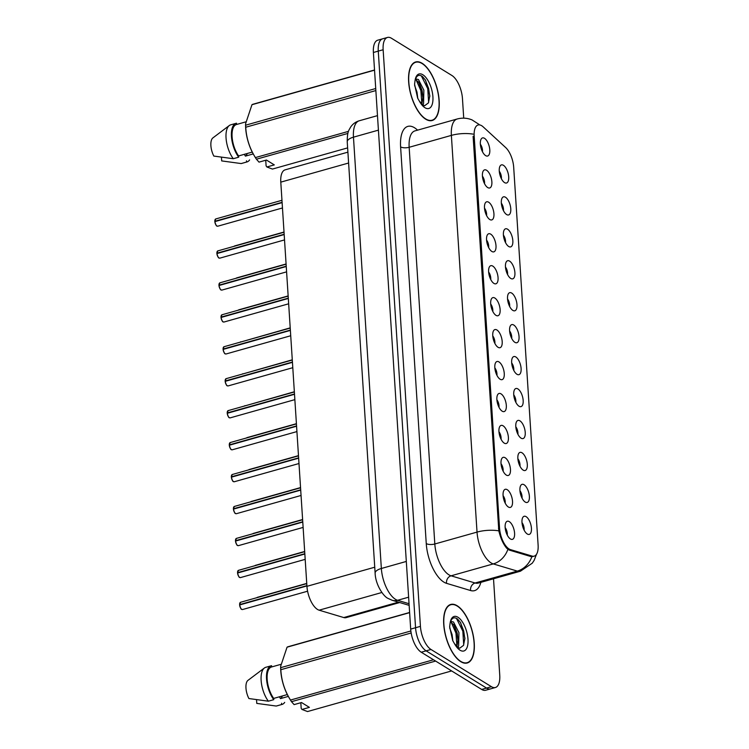 <?xml version="1.0" encoding="UTF-8"?>
<svg xmlns="http://www.w3.org/2000/svg" width="749" height="749" viewBox="0 0 749 749"><rect width="100%" height="100%" fill="white"/><g stroke="black" fill="none" stroke-linecap="round" stroke-linejoin="round"><path stroke-width="1.12" d="M524.085 484.743A9.409 4.166 -105.7 0 1 529.318 495.66A9.409 4.166 -105.7 0 1 525.892 502.382A9.409 4.166 -105.7 0 1 525.208 502.045A9.409 4.166 -105.7 0 1 520.461 493.853A9.409 4.166 -105.7 0 1 521.023 485.08A9.409 4.166 -105.7 0 1 524.085 484.743M522.034 498.151A5.646 2.5 74.3 0 0 519.937 490.707M522.025 452.799A9.409 4.166 -105.7 0 1 527.249 463.715A9.409 4.166 -105.7 0 1 523.832 470.438A9.409 4.166 -105.7 0 1 523.139 470.1A9.409 4.166 -105.7 0 1 518.392 461.908A9.409 4.166 -105.7 0 1 518.954 453.136A9.409 4.166 -105.7 0 1 522.025 452.799M519.975 466.206A5.646 2.5 74.3 0 0 517.877 458.762M519.956 420.854A9.409 4.166 -105.7 0 1 525.18 431.77A9.409 4.166 -105.7 0 1 521.763 438.493A9.409 4.166 -105.7 0 1 521.079 438.156A9.409 4.166 -105.7 0 1 516.323 429.963A9.409 4.166 -105.7 0 1 516.885 421.191A9.409 4.166 -105.7 0 1 519.956 420.854M517.905 434.261A5.646 2.5 74.3 0 0 515.808 426.818M517.887 388.918A9.409 4.166 -105.7 0 1 523.12 399.826A9.409 4.166 -105.7 0 1 519.694 406.548A9.409 4.166 -105.7 0 1 519.01 406.211A9.409 4.166 -105.7 0 1 514.263 398.028A9.409 4.166 -105.7 0 1 514.825 389.255A9.409 4.166 -105.7 0 1 517.887 388.918M515.836 402.316A5.646 2.5 74.3 0 0 513.748 394.873M515.827 356.973A9.409 4.166 -105.7 0 1 521.051 367.881A9.409 4.166 -105.7 0 1 517.634 374.603A9.409 4.166 -105.7 0 1 516.941 374.266A9.409 4.166 -105.7 0 1 512.194 366.083A9.409 4.166 -105.7 0 1 512.756 357.31A9.409 4.166 -105.7 0 1 515.827 356.973M513.777 370.371A5.646 2.5 74.3 0 0 511.679 362.928M513.758 325.029A9.409 4.166 -105.7 0 1 518.982 335.936A9.409 4.166 -105.7 0 1 515.565 342.658A9.409 4.166 -105.7 0 1 514.881 342.321A9.409 4.166 -105.7 0 1 510.125 334.138A9.409 4.166 -105.7 0 1 510.696 325.366A9.409 4.166 -105.7 0 1 513.758 325.029M511.707 338.426A5.646 2.5 74.3 0 0 509.61 330.983M511.698 293.084A9.409 4.166 -105.7 0 1 516.922 303.991A9.409 4.166 -105.7 0 1 513.496 310.713A9.409 4.166 -105.7 0 1 512.812 310.376A9.409 4.166 -105.7 0 1 508.065 302.193A9.409 4.166 -105.7 0 1 508.627 293.421A9.409 4.166 -105.7 0 1 511.698 293.084M509.648 306.481A5.646 2.5 74.3 0 0 507.55 299.038M509.629 261.139A9.409 4.166 -105.7 0 1 514.853 272.046A9.409 4.166 -105.7 0 1 511.436 278.768A9.409 4.166 -105.7 0 1 510.743 278.431A9.409 4.166 -105.7 0 1 505.996 270.249A9.409 4.166 -105.7 0 1 506.558 261.476A9.409 4.166 -105.7 0 1 509.629 261.139M507.579 274.537A5.646 2.5 74.3 0 0 505.481 267.093M507.56 229.194A9.409 4.166 -105.7 0 1 512.784 240.101A9.409 4.166 -105.7 0 1 509.367 246.824A9.409 4.166 -105.7 0 1 508.683 246.487A9.409 4.166 -105.7 0 1 503.937 238.304A9.409 4.166 -105.7 0 1 504.498 229.531A9.409 4.166 -105.7 0 1 507.56 229.194M505.509 242.592A5.646 2.5 74.3 0 0 503.412 235.149M505.5 197.249A9.409 4.166 -105.7 0 1 510.724 208.156A9.409 4.166 -105.7 0 1 507.307 214.879A9.409 4.166 -105.7 0 1 506.614 214.542A9.409 4.166 -105.7 0 1 501.867 206.359A9.409 4.166 -105.7 0 1 502.429 197.586A9.409 4.166 -105.7 0 1 505.5 197.249M503.45 210.647A5.646 2.5 74.3 0 0 501.353 203.204M503.431 165.304A9.409 4.166 -105.7 0 1 508.655 176.212A9.409 4.166 -105.7 0 1 505.238 182.934A9.409 4.166 -105.7 0 1 504.545 182.597A9.409 4.166 -105.7 0 1 499.798 174.414A9.409 4.166 -105.7 0 1 500.36 165.641A9.409 4.166 -105.7 0 1 503.431 165.304M501.381 178.702A5.646 2.5 74.3 0 0 499.283 171.259M526.154 516.688A9.409 4.166 -105.7 0 1 531.378 527.605A9.409 4.166 -105.7 0 1 527.961 534.327A9.409 4.166 -105.7 0 1 527.268 533.99A9.409 4.166 -105.7 0 1 522.521 525.798A9.409 4.166 -105.7 0 1 523.083 517.025A9.409 4.166 -105.7 0 1 526.154 516.688M524.103 530.095A5.646 2.5 74.3 0 0 522.006 522.652M507.242 489.706A9.409 4.166 -105.7 0 1 512.466 500.622A9.409 4.166 -105.7 0 1 509.048 507.335A9.409 4.166 -105.7 0 1 508.365 507.007A9.409 4.166 -105.7 0 1 503.609 498.815A9.409 4.166 -105.7 0 1 504.171 490.043A9.409 4.166 -105.7 0 1 507.242 489.706M505.191 503.113A5.646 2.5 74.3 0 0 503.094 495.669M505.172 457.761A9.409 4.166 -105.7 0 1 510.406 468.677A9.409 4.166 -105.7 0 1 506.979 475.4A9.409 4.166 -105.7 0 1 506.296 475.063A9.409 4.166 -105.7 0 1 501.549 466.87A9.409 4.166 -105.7 0 1 502.111 458.098A9.409 4.166 -105.7 0 1 505.172 457.761M503.122 471.168A5.646 2.5 74.3 0 0 501.034 463.725M503.113 425.816A9.409 4.166 -105.7 0 1 508.337 436.733A9.409 4.166 -105.7 0 1 504.92 443.455A9.409 4.166 -105.7 0 1 504.227 443.118A9.409 4.166 -105.7 0 1 499.48 434.926A9.409 4.166 -105.7 0 1 500.042 426.153A9.409 4.166 -105.7 0 1 503.113 425.816M501.062 439.223A5.646 2.5 74.3 0 0 498.965 431.78M501.044 393.871A9.409 4.166 -105.7 0 1 506.268 404.788A9.409 4.166 -105.7 0 1 502.851 411.51A9.409 4.166 -105.7 0 1 502.167 411.173A9.409 4.166 -105.7 0 1 497.411 402.981A9.409 4.166 -105.7 0 1 497.982 394.208A9.409 4.166 -105.7 0 1 501.044 393.871M498.993 407.278A5.646 2.5 74.3 0 0 496.896 399.835M498.984 361.926A9.409 4.166 -105.7 0 1 504.208 372.843A9.409 4.166 -105.7 0 1 500.781 379.565A9.409 4.166 -105.7 0 1 500.098 379.228A9.409 4.166 -105.7 0 1 495.351 371.036A9.409 4.166 -105.7 0 1 495.913 362.263A9.409 4.166 -105.7 0 1 498.984 361.926M496.933 375.333A5.646 2.5 74.3 0 0 494.836 367.89M496.915 329.981A9.409 4.166 -105.7 0 1 502.139 340.898A9.409 4.166 -105.7 0 1 498.722 347.62A9.409 4.166 -105.7 0 1 498.029 347.283A9.409 4.166 -105.7 0 1 493.282 339.091A9.409 4.166 -105.7 0 1 493.844 330.318A9.409 4.166 -105.7 0 1 496.915 329.981M494.864 343.388A5.646 2.5 74.3 0 0 492.767 335.945M494.846 298.036A9.409 4.166 -105.7 0 1 500.07 308.953A9.409 4.166 -105.7 0 1 496.653 315.675A9.409 4.166 -105.7 0 1 495.969 315.338A9.409 4.166 -105.7 0 1 491.222 307.146A9.409 4.166 -105.7 0 1 491.784 298.374A9.409 4.166 -105.7 0 1 494.846 298.036M492.795 311.444A5.646 2.5 74.3 0 0 490.698 304M492.786 266.101A9.409 4.166 -105.7 0 1 498.01 277.008A9.409 4.166 -105.7 0 1 494.593 283.731A9.409 4.166 -105.7 0 1 493.9 283.394A9.409 4.166 -105.7 0 1 489.153 275.211A9.409 4.166 -105.7 0 1 489.715 266.438A9.409 4.166 -105.7 0 1 492.786 266.101M490.735 279.499A5.646 2.5 74.3 0 0 488.638 272.056M490.717 234.156A9.409 4.166 -105.7 0 1 495.941 245.063A9.409 4.166 -105.7 0 1 492.524 251.786A9.409 4.166 -105.7 0 1 491.831 251.449A9.409 4.166 -105.7 0 1 487.084 243.266A9.409 4.166 -105.7 0 1 487.646 234.493A9.409 4.166 -105.7 0 1 490.717 234.156M488.666 247.554A5.646 2.5 74.3 0 0 486.569 240.111M488.648 202.211A9.409 4.166 -105.7 0 1 493.881 213.119A9.409 4.166 -105.7 0 1 490.455 219.841A9.409 4.166 -105.7 0 1 489.771 219.504A9.409 4.166 -105.7 0 1 485.024 211.321A9.409 4.166 -105.7 0 1 485.586 202.548A9.409 4.166 -105.7 0 1 488.648 202.211M486.597 215.609A5.646 2.5 74.3 0 0 484.5 208.166M486.588 170.266A9.409 4.166 -105.7 0 1 491.812 181.174A9.409 4.166 -105.7 0 1 488.395 187.896A9.409 4.166 -105.7 0 1 487.702 187.559A9.409 4.166 -105.7 0 1 482.955 179.376A9.409 4.166 -105.7 0 1 483.517 170.603A9.409 4.166 -105.7 0 1 486.588 170.266M484.537 183.664A5.646 2.5 74.3 0 0 482.44 176.221M484.519 138.322A9.409 4.166 -105.7 0 1 489.743 149.229A9.409 4.166 -105.7 0 1 486.326 155.951A9.409 4.166 -105.7 0 1 485.633 155.614A9.409 4.166 -105.7 0 1 480.886 147.431A9.409 4.166 -105.7 0 1 481.448 138.659A9.409 4.166 -105.7 0 1 484.519 138.322M482.468 151.719A5.646 2.5 74.3 0 0 480.371 144.276M509.311 521.65A9.409 4.166 -105.7 0 1 514.535 532.567A9.409 4.166 -105.7 0 1 511.118 539.28A9.409 4.166 -105.7 0 1 510.425 538.952A9.409 4.166 -105.7 0 1 505.678 530.76A9.409 4.166 -105.7 0 1 506.24 521.987A9.409 4.166 -105.7 0 1 509.311 521.65M507.26 535.058A5.646 2.5 74.3 0 0 505.163 527.614M399.694 602.533L346.132 617.625A18.819 8.333 -105.7 0 1 343.763 617.56L319.111 610.182A18.819 8.333 -105.7 0 1 317.492 609.433A18.819 8.333 -105.7 0 1 306.931 586.327L280.791 182.138A18.819 8.333 -105.7 0 1 285.126 169.845L347.901 152.15M510.509 549.626A16.937 7.499 -105.7 0 1 509.048 548.951A16.937 7.499 -105.7 0 1 499.546 528.148L474.183 136.056A16.937 7.499 -105.7 0 1 478.096 124.989A16.937 7.499 -105.7 0 1 483.171 126.862L505.669 147.553A16.937 7.499 -105.7 0 1 513.683 167.205L538.11 545.075A16.937 7.499 -105.7 0 1 534.206 556.133A16.937 7.499 -105.7 0 1 532.08 556.076L510.509 549.626L509.086 550.028M460.794 661.685A30.419 13.473 74.3 0 0 467.236 662.996A30.419 13.473 74.3 0 0 473.471 636.669A30.419 13.473 74.3 0 0 457.18 605.754A30.419 13.473 74.3 0 0 450.739 604.443A30.419 13.473 74.3 0 0 444.503 630.77A30.419 13.473 74.3 0 0 460.794 661.685M425.713 119.203A30.419 13.473 74.3 0 0 432.154 120.514A30.419 13.473 74.3 0 0 438.39 94.187A30.419 13.473 74.3 0 0 422.099 63.272A30.419 13.473 74.3 0 0 415.658 61.961A30.419 13.473 74.3 0 0 409.422 88.288A30.419 13.473 74.3 0 0 425.713 119.203M533.119 556.498L530.76 556.507L509.189 550.056L506.801 548.343C503.319 544.27 500.65 538.437 498.815 530.844L473.115 136.412M495.407 687.507L485.67 690.25A18.819 8.333 74.3 0 1 481.682 689.436L421.247 652.22A18.819 8.333 74.3 0 1 410.686 629.104L373.395 52.486A18.819 8.333 74.3 0 1 377.739 40.193L382.608 38.826A18.819 8.333 74.3 0 0 378.273 51.119L415.555 627.728A18.819 8.333 74.3 0 0 426.115 650.844L486.55 688.069A18.819 8.333 74.3 0 0 490.539 688.874A18.819 8.333 74.3 0 1 486.55 688.069L426.115 650.844A18.819 8.333 74.3 0 1 415.555 627.728L378.273 51.119A18.819 8.333 74.3 0 1 382.608 38.826L387.476 37.45A18.819 8.333 74.3 0 0 383.142 49.743L420.432 626.361A18.819 8.333 74.3 0 0 430.993 649.477L491.428 686.693A18.819 8.333 74.3 0 0 495.407 687.507A18.819 8.333 74.3 0 0 499.752 675.214L493.516 578.78M463.725 118.155L462.461 98.596A18.819 8.333 74.3 0 0 451.9 75.48L391.465 38.265A18.819 8.333 74.3 0 0 387.476 37.45M239.605 604.64L240.541 602.29A3.764 1.667 74.3 0 0 239.661 604.593L239.867 604.846M241.599 609.237A3.642 1.61 -105.7 0 1 239.633 604.958L306.903 585.952M239.661 604.593L306.884 585.652M237.536 572.695L238.472 570.345A3.764 1.667 74.3 0 0 237.602 572.648L237.808 572.901M239.53 577.292A3.642 1.61 -105.7 0 1 237.573 573.013L304.834 554.007M237.602 572.648L304.815 553.708M235.72 539.158A3.642 1.61 -105.7 0 0 235.486 540.731L236.403 538.4A3.764 1.667 74.3 0 0 235.532 540.703L235.738 540.956M237.47 545.347A3.642 1.61 -105.7 0 1 235.504 541.068L302.774 522.062M235.532 540.703L302.755 521.763M233.66 507.213A3.642 1.61 -105.7 0 0 233.416 508.786L234.343 506.455A3.764 1.667 74.3 0 0 233.463 508.758L233.669 509.011M235.401 513.402A3.642 1.61 -105.7 0 1 233.445 509.123L300.705 490.118M233.463 508.758L300.686 489.818M231.338 476.87L232.274 474.51A3.764 1.667 74.3 0 0 231.404 476.813L231.61 477.066M233.332 481.457A3.642 1.61 -105.7 0 1 231.375 477.179L298.645 458.173M231.404 476.813L298.617 457.873M457.199 606.044A30.1 13.342 74.3 0 0 450.823 604.743A30.1 13.342 74.3 0 0 444.653 630.798A30.1 13.342 74.3 0 0 460.775 661.395A30.1 13.342 74.3 0 0 467.151 662.696A30.1 13.342 74.3 0 0 473.321 636.631A30.1 13.342 74.3 0 0 457.199 606.044M279.405 696.804L280.482 698.611L288.309 696.401M280.482 698.611A14.175 6.282 74.3 0 0 282.317 695.98M449.709 627.98L452.068 634.562L452.873 640.91M450.655 621.37L453.501 621.988L458.94 632.624L458.641 645.984L457.957 647.314M450.514 621.782L454.184 625.321L457.218 633.111L458.032 639.768L456.965 646.359M457.564 646.949L459.624 648.269L463.519 645.366L464.904 638.157L460.644 622.709L457.602 619.067C453.931 616.521 451.432 617.934 450.102 623.299L449.653 626.763L452.714 640.592L454.709 644.074L457.564 646.949L454.999 644.187M409.609 612.476L287.953 646.761A33.864 15.008 74.3 0 0 287.054 647.183L280.641 666.338L280.66 668.136A29.473 13.061 74.3 0 0 288.927 697.469L290.472 700.062A33.864 15.008 74.3 0 0 291.501 701.682L294.095 704.612L301.51 702.525L309.384 707.365L301.969 709.462L307.53 711.55L451.647 670.935M280.641 666.338L280.688 667.668A33.864 15.008 74.3 0 0 280.819 669.709C281.409 680.523 284.62 690.644 290.472 700.062L433.502 659.766M264.388 668.005A20.073 8.894 74.3 0 0 261.317 682.47A20.073 8.894 74.3 0 0 268.367 701.195L248.911 698.545A12.546 5.561 74.3 0 1 247.741 680.541L264.388 668.005A20.073 8.894 74.3 0 1 265.764 667.312L271.175 665.795A20.073 8.894 74.3 0 1 271.578 665.702L271.662 666.956A18.819 8.333 74.3 0 0 271.512 666.994A18.819 8.333 74.3 0 0 267.178 679.455A18.819 8.333 74.3 0 0 273.694 698.414L287.335 694.566M271.175 665.795A20.073 8.894 74.3 0 0 266.569 679.343A20.073 8.894 74.3 0 0 273.778 699.669L273.694 698.414M268.367 701.195L273.778 699.669M280.688 667.668L410.864 630.986M411.154 632.989L280.819 669.709M409.628 612.645L287.054 647.183M435.618 661.067L291.501 701.682M301.969 709.462L301.182 708.32L300.817 702.721M281.568 703.255L281.643 704.519A20.073 8.894 74.3 0 0 282.055 704.425A20.073 8.894 74.3 0 0 284.695 702.375M281.643 704.519L276.231 706.045A20.073 8.894 74.3 0 0 276.643 705.951L282.055 704.425M276.231 706.045L256.776 703.395L256.542 699.744M456.422 618.29L462.835 631.192L463.715 644.945M451.085 622.026L455.963 633.13L456.927 646.321M460.289 622.147L463.697 630.948L464.886 639.047M453.622 624.469L456.824 632.886L458.014 640.816M422.118 63.562A30.1 13.342 74.3 0 0 415.742 62.261A30.1 13.342 74.3 0 0 409.572 88.326A30.1 13.342 74.3 0 0 425.694 118.913A30.1 13.342 74.3 0 0 432.07 120.215A30.1 13.342 74.3 0 0 438.24 94.159A30.1 13.342 74.3 0 0 422.118 63.562M244.324 154.322L245.4 156.129L253.228 153.919M245.4 156.129A14.175 6.282 74.3 0 0 247.236 153.498M414.628 85.498L416.987 92.08L417.792 98.428M415.583 78.888L418.419 79.506L423.859 90.142L423.56 103.502L422.876 104.832M415.433 79.3L419.103 82.839L422.146 90.629L422.951 97.295L421.884 103.877M422.483 104.467L424.543 105.796L428.447 102.885L429.823 95.675L425.563 80.237L422.52 76.585C418.85 74.039 416.35 75.452 415.021 80.817L414.572 84.281L417.633 98.11L419.627 101.592L422.483 104.467L419.917 101.705M374.528 69.994L252.872 104.28A33.864 15.008 74.3 0 0 251.973 104.701L245.56 123.857L245.578 125.654A29.473 13.061 74.3 0 0 253.845 154.987L255.39 157.59A33.864 15.008 74.3 0 0 256.43 159.2L259.014 162.13L266.429 160.043L274.303 164.892L266.887 166.98L272.449 169.068L347.63 147.89M245.56 123.857L245.606 125.195A33.864 15.008 74.3 0 0 245.738 127.236C246.327 138.05 249.539 148.162 255.39 157.59L348.482 131.356M229.306 125.523A20.073 8.894 74.3 0 0 226.235 139.988A20.073 8.894 74.3 0 0 233.285 158.713L213.83 156.073A12.546 5.561 74.3 0 1 212.669 138.069L229.306 125.523A20.073 8.894 74.3 0 1 230.683 124.84L236.094 123.313A20.073 8.894 74.3 0 1 236.497 123.22L236.581 124.474A18.819 8.333 74.3 0 0 236.431 124.521A18.819 8.333 74.3 0 0 232.106 136.973A18.819 8.333 74.3 0 0 238.613 155.932L252.254 152.084M236.094 123.313A20.073 8.894 74.3 0 0 231.488 136.861A20.073 8.894 74.3 0 0 238.697 157.187L238.613 155.932M233.285 158.713L238.697 157.187M245.606 125.195L375.726 88.522M375.858 90.563L245.738 127.236M374.547 70.163L251.973 104.701M347.873 133.434L256.43 159.2M266.887 166.98L266.101 165.838L265.736 160.239M246.487 160.773L246.571 162.037A20.073 8.894 74.3 0 0 246.973 161.943A20.073 8.894 74.3 0 0 249.614 159.902M246.571 162.037L241.159 163.563A20.073 8.894 74.3 0 0 241.562 163.469L246.973 161.943M241.159 163.563L221.695 160.913L221.461 157.262M421.341 75.818L427.754 88.71L428.634 102.473M416.004 79.544L420.882 90.648L421.846 103.849M425.207 79.675L428.615 88.476L429.814 96.565M418.541 81.987L421.743 90.404L422.932 98.334M229.522 443.324A3.642 1.61 -105.7 0 0 229.288 444.897L230.215 442.565A3.764 1.667 74.3 0 0 229.334 444.869L229.54 445.121M231.272 449.512A3.642 1.61 -105.7 0 1 229.306 445.234L296.576 426.228M229.334 444.869L296.557 425.928M227.209 412.98L228.145 410.621A3.764 1.667 74.3 0 0 227.265 412.924L227.481 413.176M229.203 417.567A3.642 1.61 -105.7 0 1 227.247 413.298L294.507 394.283M227.265 412.924L294.488 393.983M225.14 381.035L226.076 378.676A3.764 1.667 74.3 0 0 225.206 380.979L225.412 381.232M227.134 385.623A3.642 1.61 -105.7 0 1 225.177 381.353L292.447 362.347M225.206 380.979L292.428 362.039M223.071 349.09L224.017 346.731A3.764 1.667 74.3 0 0 223.136 349.043L223.342 349.287M225.075 353.678A3.642 1.61 -105.7 0 1 223.108 349.409L290.378 330.403M223.136 349.043L290.359 330.094M221.011 317.145L221.947 314.786A3.764 1.667 74.3 0 0 221.067 317.099L221.283 317.342M223.005 321.733A3.642 1.61 -105.7 0 1 221.049 317.464L288.309 298.458M221.067 317.099L288.29 298.149M219.195 283.599A3.642 1.61 -105.7 0 0 218.961 285.172L219.878 282.841A3.764 1.667 74.3 0 0 219.008 285.154L219.214 285.397M220.936 289.788A3.642 1.61 -105.7 0 1 218.98 285.519L286.249 266.513M219.008 285.154L286.23 266.204M216.882 253.256L217.819 250.896A3.764 1.667 74.3 0 0 216.938 253.209L217.144 253.452M218.877 257.843A3.642 1.61 -105.7 0 1 216.91 253.574L284.18 234.568M216.938 253.209L284.161 234.259M214.813 221.311L215.749 218.951A3.764 1.667 74.3 0 0 214.879 221.264L215.085 221.507M216.807 225.908A3.642 1.61 -105.7 0 1 214.851 221.629L282.111 202.623M214.879 221.264L282.092 202.314M381.868 592.496L319.111 610.182M532.08 556.076L530.657 556.479M474.183 136.056L473.115 136.355M499.546 528.148L498.469 528.457M374.743 567.208L306.931 586.327M398.44 602.159L343.763 617.56M348.603 163.02L280.791 182.138M480.867 582.347A31.355 13.894 -105.7 0 1 470.606 590.54L446.563 583.349A31.355 13.894 -105.7 0 1 426.256 543.577L400.603 146.87A6.273 2.434 176.3 0 0 409.16 147.281L434.813 543.989A25.082 11.113 74.3 0 0 448.904 574.811A25.082 11.113 74.3 0 0 451.067 575.812L475.1 583.003A25.082 11.113 74.3 0 0 478.255 583.087L520.461 571.187A25.082 11.113 -105.7 0 1 517.316 571.103A21.955 18.94 -73.3 0 0 531.874 556.666M400.603 146.87A31.355 13.894 -105.7 0 1 414.478 127.733A31.355 13.894 -105.7 0 1 417.24 129.849L417.567 130.157M414.946 130.888A25.082 11.113 74.3 0 0 409.16 147.281L451.375 135.391A25.082 11.113 -105.7 0 1 457.162 118.997L414.946 130.888M470.606 590.54A6.273 5.412 106.7 0 1 475.1 583.003L517.316 571.103L493.273 563.913A25.082 11.113 -105.7 0 1 491.11 562.92A25.082 11.113 -105.7 0 1 477.029 532.099A21.955 8.529 -3.7 0 1 498.815 530.844M507.878 549.354A21.955 18.94 -73.3 0 1 493.273 563.913L451.067 575.812A6.273 5.412 106.7 0 0 446.563 583.349M473.162 134.137A21.955 8.529 176.3 0 0 451.375 135.391L477.029 532.099L434.813 543.989A6.273 2.434 176.3 0 1 426.256 543.577M479.5 124.896A21.955 15.982 -47.4 0 0 478.911 124.315L479.547 124.896M383.142 49.743L373.395 52.486M420.432 626.361L410.686 629.104M430.993 649.477L421.247 652.22M491.428 686.693L481.682 689.436M378.423 130.139L353.462 137.17A12.546 4.878 176.3 0 0 347.236 141.861C347.274 131.028 348.903 130.476 350.588 127.133C352.732 123.978 355.616 121.862 359.248 120.776A25.082 11.113 74.3 0 0 353.462 137.17L381.353 568.482A25.082 11.113 74.3 0 0 395.435 599.294A25.082 11.113 74.3 0 0 397.597 600.295L408.626 597.187M406.314 561.441L381.353 568.482A12.546 4.878 176.3 0 0 375.127 573.163L347.236 141.861M409.151 605.361L392.176 600.277A12.546 10.823 -73.3 0 0 397.597 600.295L409.048 603.722M239.68 604.892A3.764 1.667 74.3 0 0 241.787 609.368A3.764 1.667 74.3 0 0 242.582 609.527L241.712 609.358C241.225 609.611 240.523 608.132 239.624 604.939M239.614 604.621A3.642 1.61 -105.7 0 1 239.858 603.048M256.888 597.683L257.384 597.327A3.764 1.667 74.3 0 0 256.916 597.674M237.62 572.948A3.764 1.667 74.3 0 0 239.717 577.423A3.764 1.667 74.3 0 0 240.513 577.582L239.643 577.413C239.156 577.666 238.463 576.196 237.555 572.994M237.555 572.676A3.642 1.61 -105.7 0 1 237.789 571.103M235.551 541.012A3.764 1.667 74.3 0 0 237.648 545.478A3.764 1.667 74.3 0 0 238.454 545.637L237.583 545.469C237.087 545.721 236.394 544.251 235.486 541.05M233.482 509.067A3.764 1.667 74.3 0 0 235.589 513.533A3.764 1.667 74.3 0 0 236.384 513.692L235.514 513.524C235.027 513.777 234.325 512.307 233.426 509.105M231.422 477.122A3.764 1.667 74.3 0 0 233.519 481.588A3.764 1.667 74.3 0 0 234.315 481.747L233.445 481.579C232.958 481.832 232.265 480.362 231.357 477.16M231.357 476.841A3.642 1.61 -105.7 0 1 231.591 475.269M254.819 565.738L255.315 565.383A3.764 1.667 74.3 0 0 254.847 565.729M252.75 533.794L253.256 533.438A3.764 1.667 74.3 0 0 252.787 533.784M250.69 501.849L251.187 501.493A3.764 1.667 74.3 0 0 250.718 501.839M454.709 644.074A17.939 7.949 74.3 0 0 460.055 650.216A17.939 7.949 74.3 0 0 467.994 639.262A17.939 7.949 74.3 0 0 457.92 617.223A17.939 7.949 74.3 0 0 450.102 623.299M419.627 101.592A17.939 7.949 74.3 0 0 424.973 107.734A17.939 7.949 74.3 0 0 432.913 96.78A17.939 7.949 74.3 0 0 422.839 74.741A17.939 7.949 74.3 0 0 415.021 80.817M229.353 445.178A3.764 1.667 74.3 0 0 231.45 449.643A3.764 1.667 74.3 0 0 232.256 449.803L231.385 449.634C230.889 449.887 230.196 448.417 229.288 445.215M227.284 413.233A3.764 1.667 74.3 0 0 229.391 417.699A3.764 1.667 74.3 0 0 230.186 417.867L229.316 417.689C228.829 417.942 228.127 416.472 227.228 413.27M227.219 412.952A3.642 1.61 -105.7 0 1 227.462 411.379M225.224 381.288A3.764 1.667 74.3 0 0 227.322 385.754A3.764 1.667 74.3 0 0 228.117 385.922L227.247 385.744C226.76 385.997 226.067 384.527 225.159 381.325M225.159 381.007A3.642 1.61 -105.7 0 1 225.393 379.434M248.621 469.904L249.127 469.548A3.764 1.667 74.3 0 0 248.659 469.895M246.561 437.959L247.058 437.603A3.764 1.667 74.3 0 0 246.59 437.95M244.989 405.658A3.764 1.667 74.3 0 0 244.52 406.005L294.348 391.755M223.155 349.343A3.764 1.667 74.3 0 0 225.262 353.809A3.764 1.667 74.3 0 0 226.058 353.977L225.187 353.8C224.691 354.052 223.998 352.582 223.099 349.39M223.09 349.062A3.642 1.61 -105.7 0 1 223.324 347.489M221.095 317.398A3.764 1.667 74.3 0 0 223.193 321.864A3.764 1.667 74.3 0 0 223.988 322.033L223.118 321.855C222.631 322.107 221.929 320.638 221.03 317.445M221.021 317.117A3.642 1.61 -105.7 0 1 221.264 315.544M219.026 285.453A3.764 1.667 74.3 0 0 221.124 289.919A3.764 1.667 74.3 0 0 221.919 290.088L221.049 289.91C220.562 290.163 219.869 288.693 218.961 285.5M216.957 253.508A3.764 1.667 74.3 0 0 219.064 257.974A3.764 1.667 74.3 0 0 219.86 258.143L218.989 257.965C218.502 258.218 217.8 256.748 216.901 253.555M216.892 253.228A3.642 1.61 -105.7 0 1 217.135 251.655M214.897 221.564A3.764 1.667 74.3 0 0 216.995 226.029A3.764 1.667 74.3 0 0 217.79 226.198L216.92 226.029C216.433 226.273 215.74 224.803 214.832 221.61M214.832 221.283A3.642 1.61 -105.7 0 1 215.066 219.719M242.929 373.714A3.764 1.667 74.3 0 0 242.461 374.06L292.279 359.81M240.86 341.769A3.764 1.667 74.3 0 0 240.392 342.115L290.209 327.865M238.294 310.18L238.791 309.824A3.764 1.667 74.3 0 0 238.322 310.17M236.225 278.235L236.731 277.879A3.764 1.667 74.3 0 0 236.263 278.225M234.165 246.29L234.662 245.934A3.764 1.667 74.3 0 0 234.194 246.281M534.206 556.133L532.436 556.638M478.911 124.315L472.039 119.906C467.207 117.93 462.245 117.63 457.162 118.997M536.49 554.326L534.121 560.392L532.267 563.192L520.461 571.187M392.176 600.277L388.113 598.442C383.497 596.616 375.455 584.688 375.127 573.163M359.248 120.776L377.487 115.636M242.582 609.527L307.577 591.214M240.541 602.29L306.753 583.63M257.384 597.327L306.744 583.415M240.513 577.582L305.18 559.363M238.472 570.345L304.684 551.685M238.454 545.637L303.12 527.418M236.403 538.4L302.624 519.74M236.384 513.692L301.051 495.473M234.343 506.455L300.555 487.796M234.315 481.747L298.982 463.528M232.274 474.51L298.486 455.851M255.315 565.383L304.674 551.47M253.256 533.438L302.605 519.525M251.187 501.493L300.546 487.58M448.96 605.267L450.823 604.743M271.512 666.994L280.678 664.41M465.288 663.221L467.151 662.696M413.879 62.785L415.742 62.261M236.431 124.521L245.597 121.937M430.216 120.739L432.07 120.215M232.256 449.803L296.922 431.583M230.215 442.565L296.426 423.906M230.186 417.867L294.853 399.638M228.145 410.621L294.357 391.961M228.117 385.922L292.793 367.693M226.076 378.676L292.297 360.016M249.127 469.548L298.477 455.635M247.058 437.603L296.407 423.691M226.058 353.977L290.724 335.749M224.017 346.731L290.228 328.071M223.988 322.033L288.655 303.804M221.947 314.786L288.159 296.127M221.919 290.088L286.595 271.859M219.878 282.841L286.099 264.182M219.86 258.143L284.526 239.914M217.819 250.896L284.03 232.237M217.79 226.198L282.457 207.969M215.749 218.951L281.961 200.292M238.791 309.824L288.15 295.921M236.731 277.879L286.081 263.976M234.662 245.934L284.021 232.031"/></g></svg>
